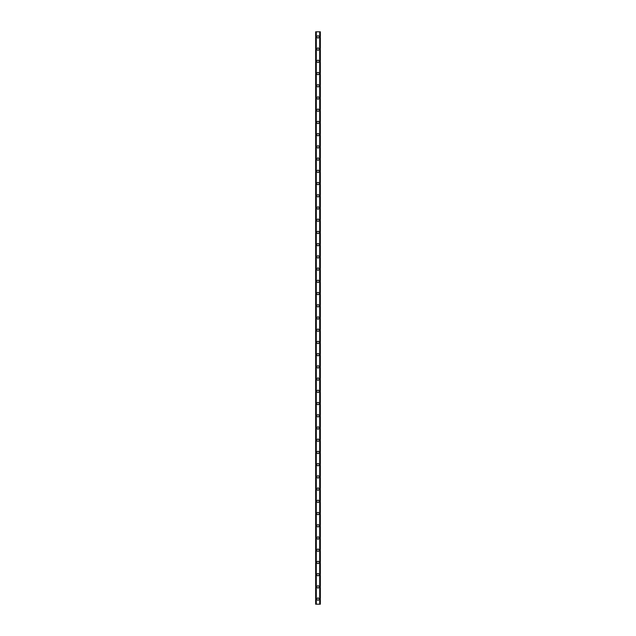 <?xml version="1.0" encoding="UTF-8"?>
<svg xmlns="http://www.w3.org/2000/svg" width="636" height="636" viewBox="0 0 636 636"><rect width="100%" height="100%" fill="white"/><g stroke="black" fill="none" stroke-linecap="round" stroke-linejoin="round"><path stroke-width="0.95" d="M316.879 599.104A1.121 1.121 0 0 1 318 597.991A1.121 1.121 0 0 1 319.121 599.104A1.121 1.121 0 0 1 318 600.225A1.121 1.121 0 0 1 316.879 599.104M316.879 586.885A1.121 1.121 0 0 1 318 585.764A1.121 1.121 0 0 1 319.121 586.885A1.121 1.121 0 0 1 318 588.006A1.121 1.121 0 0 1 316.879 586.885M316.879 574.666A1.121 1.121 0 0 1 318 573.545A1.121 1.121 0 0 1 319.121 574.666A1.121 1.121 0 0 1 318 575.787A1.121 1.121 0 0 1 316.879 574.666M316.879 562.439A1.121 1.121 0 0 1 318 561.318A1.121 1.121 0 0 1 319.121 562.439A1.121 1.121 0 0 1 318 563.56A1.121 1.121 0 0 1 316.879 562.439M316.879 550.22A1.121 1.121 0 0 1 318 549.099A1.121 1.121 0 0 1 319.121 550.22A1.121 1.121 0 0 1 318 551.34A1.121 1.121 0 0 1 316.879 550.22M316.879 538A1.121 1.121 0 0 1 318 536.879A1.121 1.121 0 0 1 319.121 538A1.121 1.121 0 0 1 318 539.121A1.121 1.121 0 0 1 316.879 538M316.879 525.773A1.121 1.121 0 0 1 318 524.652A1.121 1.121 0 0 1 319.121 525.773A1.121 1.121 0 0 1 318 526.894A1.121 1.121 0 0 1 316.879 525.773M316.879 513.554A1.121 1.121 0 0 1 318 512.433A1.121 1.121 0 0 1 319.121 513.554A1.121 1.121 0 0 1 318 514.675A1.121 1.121 0 0 1 316.879 513.554M316.879 501.327A1.121 1.121 0 0 1 318 500.214A1.121 1.121 0 0 1 319.121 501.327A1.121 1.121 0 0 1 318 502.448A1.121 1.121 0 0 1 316.879 501.327M316.879 489.108A1.121 1.121 0 0 1 318 487.987A1.121 1.121 0 0 1 319.121 489.108A1.121 1.121 0 0 1 318 490.229A1.121 1.121 0 0 1 316.879 489.108M316.879 476.889A1.121 1.121 0 0 1 318 475.768A1.121 1.121 0 0 1 319.121 476.889A1.121 1.121 0 0 1 318 478.01A1.121 1.121 0 0 1 316.879 476.889M316.879 464.662A1.121 1.121 0 0 1 318 463.541A1.121 1.121 0 0 1 319.121 464.662A1.121 1.121 0 0 1 318 465.783A1.121 1.121 0 0 1 316.879 464.662M316.879 452.442A1.121 1.121 0 0 1 318 451.322A1.121 1.121 0 0 1 319.121 452.442A1.121 1.121 0 0 1 318 453.563A1.121 1.121 0 0 1 316.879 452.442M316.879 440.223A1.121 1.121 0 0 1 318 439.102A1.121 1.121 0 0 1 319.121 440.223A1.121 1.121 0 0 1 318 441.344A1.121 1.121 0 0 1 316.879 440.223M316.879 427.996A1.121 1.121 0 0 1 318 426.875A1.121 1.121 0 0 1 319.121 427.996A1.121 1.121 0 0 1 318 429.117A1.121 1.121 0 0 1 316.879 427.996M316.879 415.777A1.121 1.121 0 0 1 318 414.656A1.121 1.121 0 0 1 319.121 415.777A1.121 1.121 0 0 1 318 416.898A1.121 1.121 0 0 1 316.879 415.777M316.879 403.558A1.121 1.121 0 0 1 318 402.437A1.121 1.121 0 0 1 319.121 403.558A1.121 1.121 0 0 1 318 404.671A1.121 1.121 0 0 1 316.879 403.558M316.879 391.331A1.121 1.121 0 0 1 318 390.21A1.121 1.121 0 0 1 319.121 391.331A1.121 1.121 0 0 1 318 392.452A1.121 1.121 0 0 1 316.879 391.331M316.879 379.112A1.121 1.121 0 0 1 318 377.991A1.121 1.121 0 0 1 319.121 379.112A1.121 1.121 0 0 1 318 380.233A1.121 1.121 0 0 1 316.879 379.112M316.879 366.885A1.121 1.121 0 0 1 318 365.772A1.121 1.121 0 0 1 319.121 366.885A1.121 1.121 0 0 1 318 368.005A1.121 1.121 0 0 1 316.879 366.885M316.879 354.665A1.121 1.121 0 0 1 318 353.544A1.121 1.121 0 0 1 319.121 354.665A1.121 1.121 0 0 1 318 355.786A1.121 1.121 0 0 1 316.879 354.665M316.879 342.446A1.121 1.121 0 0 1 318 341.325A1.121 1.121 0 0 1 319.121 342.446A1.121 1.121 0 0 1 318 343.567A1.121 1.121 0 0 1 316.879 342.446M316.879 330.219A1.121 1.121 0 0 1 318 329.098A1.121 1.121 0 0 1 319.121 330.219A1.121 1.121 0 0 1 318 331.34A1.121 1.121 0 0 1 316.879 330.219M316.879 318A1.121 1.121 0 0 1 318 316.879A1.121 1.121 0 0 1 319.121 318A1.121 1.121 0 0 1 318 319.121A1.121 1.121 0 0 1 316.879 318M316.879 305.781A1.121 1.121 0 0 1 318 304.66A1.121 1.121 0 0 1 319.121 305.781A1.121 1.121 0 0 1 318 306.902A1.121 1.121 0 0 1 316.879 305.781M316.879 293.554A1.121 1.121 0 0 1 318 292.433A1.121 1.121 0 0 1 319.121 293.554A1.121 1.121 0 0 1 318 294.675A1.121 1.121 0 0 1 316.879 293.554M316.879 281.335A1.121 1.121 0 0 1 318 280.214A1.121 1.121 0 0 1 319.121 281.335A1.121 1.121 0 0 1 318 282.456A1.121 1.121 0 0 1 316.879 281.335M316.879 269.115A1.121 1.121 0 0 1 318 267.995A1.121 1.121 0 0 1 319.121 269.115A1.121 1.121 0 0 1 318 270.228A1.121 1.121 0 0 1 316.879 269.115M316.879 256.888A1.121 1.121 0 0 1 318 255.767A1.121 1.121 0 0 1 319.121 256.888A1.121 1.121 0 0 1 318 258.009A1.121 1.121 0 0 1 316.879 256.888M316.879 244.669A1.121 1.121 0 0 1 318 243.548A1.121 1.121 0 0 1 319.121 244.669A1.121 1.121 0 0 1 318 245.79A1.121 1.121 0 0 1 316.879 244.669M316.879 232.442A1.121 1.121 0 0 1 318 231.329A1.121 1.121 0 0 1 319.121 232.442A1.121 1.121 0 0 1 318 233.563A1.121 1.121 0 0 1 316.879 232.442M316.879 220.223A1.121 1.121 0 0 1 318 219.102A1.121 1.121 0 0 1 319.121 220.223A1.121 1.121 0 0 1 318 221.344A1.121 1.121 0 0 1 316.879 220.223M316.879 208.004A1.121 1.121 0 0 1 318 206.883A1.121 1.121 0 0 1 319.121 208.004A1.121 1.121 0 0 1 318 209.125A1.121 1.121 0 0 1 316.879 208.004M316.879 195.777A1.121 1.121 0 0 1 318 194.656A1.121 1.121 0 0 1 319.121 195.777A1.121 1.121 0 0 1 318 196.898A1.121 1.121 0 0 1 316.879 195.777M316.879 183.558A1.121 1.121 0 0 1 318 182.437A1.121 1.121 0 0 1 319.121 183.558A1.121 1.121 0 0 1 318 184.679A1.121 1.121 0 0 1 316.879 183.558M316.879 171.338A1.121 1.121 0 0 1 318 170.217A1.121 1.121 0 0 1 319.121 171.338A1.121 1.121 0 0 1 318 172.459A1.121 1.121 0 0 1 316.879 171.338M316.879 159.111A1.121 1.121 0 0 1 318 157.99A1.121 1.121 0 0 1 319.121 159.111A1.121 1.121 0 0 1 318 160.232A1.121 1.121 0 0 1 316.879 159.111M316.879 146.892A1.121 1.121 0 0 1 318 145.771A1.121 1.121 0 0 1 319.121 146.892A1.121 1.121 0 0 1 318 148.013A1.121 1.121 0 0 1 316.879 146.892M316.879 134.673A1.121 1.121 0 0 1 318 133.552A1.121 1.121 0 0 1 319.121 134.673A1.121 1.121 0 0 1 318 135.786A1.121 1.121 0 0 1 316.879 134.673M316.879 122.446A1.121 1.121 0 0 1 318 121.325A1.121 1.121 0 0 1 319.121 122.446A1.121 1.121 0 0 1 318 123.567A1.121 1.121 0 0 1 316.879 122.446M316.879 110.227A1.121 1.121 0 0 1 318 109.106A1.121 1.121 0 0 1 319.121 110.227A1.121 1.121 0 0 1 318 111.348A1.121 1.121 0 0 1 316.879 110.227M316.879 98A1.121 1.121 0 0 1 318 96.879A1.121 1.121 0 0 1 319.121 98A1.121 1.121 0 0 1 318 99.121A1.121 1.121 0 0 1 316.879 98M316.879 85.781A1.121 1.121 0 0 1 318 84.66A1.121 1.121 0 0 1 319.121 85.781A1.121 1.121 0 0 1 318 86.901A1.121 1.121 0 0 1 316.879 85.781M316.879 73.561A1.121 1.121 0 0 1 318 72.44A1.121 1.121 0 0 1 319.121 73.561A1.121 1.121 0 0 1 318 74.682A1.121 1.121 0 0 1 316.879 73.561M316.879 61.334A1.121 1.121 0 0 1 318 60.213A1.121 1.121 0 0 1 319.121 61.334A1.121 1.121 0 0 1 318 62.455A1.121 1.121 0 0 1 316.879 61.334M316.879 49.115A1.121 1.121 0 0 1 318 47.994A1.121 1.121 0 0 1 319.121 49.115A1.121 1.121 0 0 1 318 50.236A1.121 1.121 0 0 1 316.879 49.115M316.879 36.896A1.121 1.121 0 0 1 318 35.775A1.121 1.121 0 0 1 319.121 36.896A1.121 1.121 0 0 1 318 38.009A1.121 1.121 0 0 1 316.879 36.896M320.313 31.8L315.655 31.8L315.655 604.2L320.345 604.2L320.345 31.8L320.313 604.2M315.718 31.8L315.718 604.2M315.774 31.8L315.774 604.2M316.14 31.8L316.14 604.2M316.156 31.8L316.156 604.2M316.307 31.8L316.307 604.2M319.693 31.8L319.693 604.2M319.844 31.8L319.844 604.2M319.86 31.8L319.86 604.2M320.226 31.8L320.226 604.2M320.282 31.8L320.282 604.2M315.687 31.8L315.687 604.2"/></g></svg>
